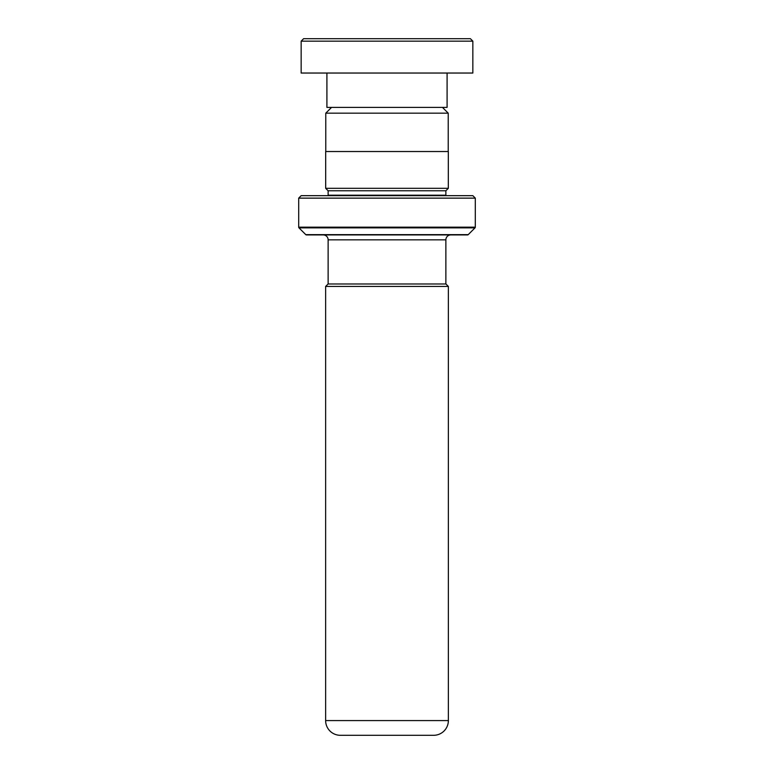 <?xml version="1.0" encoding="UTF-8"?>
<svg xmlns="http://www.w3.org/2000/svg" width="774" height="774" viewBox="0 0 774 774"><rect width="100%" height="100%" fill="white"/><g stroke="black" fill="none" stroke-linecap="round" stroke-linejoin="round"><path stroke-width="1.16" d="M331.562 107.383L325.777 113.168L448.223 113.168L442.438 107.383M448.223 151.53L448.223 113.168M325.777 151.53L325.777 113.168M445.872 283.981L445.872 239.834A4.905 4.905 0 0 1 450.778 234.928M328.128 283.981L328.128 239.834L445.872 239.834M328.089 283.981L445.911 283.981L448.369 286.438L325.631 286.438L328.089 283.981M325.631 286.438L325.631 720.584L448.369 720.584L448.369 286.438M325.631 720.584A14.716 14.716 0 0 0 340.357 735.3L433.643 735.3A14.716 14.716 0 0 0 448.369 720.584M323.222 234.928A4.905 4.905 0 0 1 328.128 239.834M328.079 195.677A2.457 2.457 0 0 0 328.128 195.193L328.128 190.772L445.872 190.772L448.32 188.324L448.32 151.53L325.68 151.53L325.68 188.324L448.32 188.324M328.128 190.772L325.68 188.324M328.128 195.193L445.872 195.193L445.872 190.772M445.872 195.193A2.457 2.457 0 0 0 445.921 195.677M298.696 227.159L475.304 227.159L475.304 198.134L472.846 195.677L301.154 195.677L298.696 198.134L298.696 227.159A0.977 0.977 0 0 0 298.987 227.856L305.769 234.638A0.977 0.977 0 0 0 306.465 234.928L467.535 234.928A0.977 0.977 0 0 0 468.231 234.638L475.013 227.856L298.987 227.856M475.304 227.159A0.977 0.977 0 0 1 475.013 227.856M475.304 198.134L298.696 198.134M303.602 38.7L470.399 38.7L472.846 41.157L301.154 41.157L303.602 38.7M447.091 73.037L447.091 107.383L326.909 107.383L326.909 73.037M472.846 41.157L472.846 73.037L301.154 73.037L301.154 41.157M305.769 234.638L468.231 234.638"/></g></svg>
